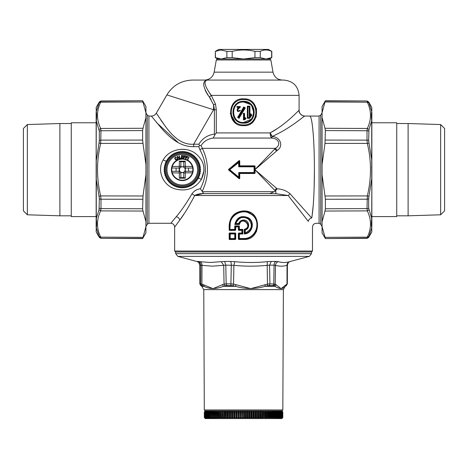 <?xml version="1.0" encoding="UTF-8"?>
<svg xmlns="http://www.w3.org/2000/svg" width="468" height="468" viewBox="0 0 468 468"><rect width="100%" height="100%" fill="white"/><g stroke="black" fill="none" stroke-linecap="round" stroke-linejoin="round"><path stroke-width="0.7" d="M440.645 214.794L444.6 210.84L444.6 128.501L440.645 124.546L408.114 123.529L408.114 215.812L440.645 214.794L440.645 124.546M371.849 216.579L396.735 216.579L396.735 122.762L371.849 122.762L371.849 117.117L371.849 144.477M371.849 222.224L371.849 112.045A0.959 0.889 180 0 0 371.721 111.6L371.849 107.704M371.849 231.637L371.721 227.746A0.959 0.889 180 0 0 371.849 227.302C371.849 233.046 371.849 233.046 371.849 227.302L371.849 160.582L368.965 143.038L367.316 143.419L367.017 140.125A1.913 0.825 0 0 1 368.667 140.535L368.965 143.038M371.849 160.471L371.849 161.6M371.849 164.765L371.849 161.899M371.645 162.127L371.849 163.285L371.849 161.407M371.849 162.443L371.849 163.73M371.645 167.222L371.849 171.054L371.849 167.31M371.849 174.605L371.849 171.13L371.849 174.605M371.849 184.193L371.645 185.211M282.087 417.602L282.257 411.863L282.087 417.602L281.461 418.181L281.894 417.602L281.683 411.863L281.894 417.602M282.532 417.602L282.532 411.863L282.532 417.602L282.005 418.181L282.637 417.602L282.637 411.863L282.637 417.602M282.777 417.602L282.807 411.863L282.777 417.602L282.186 418.181L282.719 417.602M263.461 417.602L263.695 411.284L263.461 411.863L262.647 411.863L262.647 417.602L263.461 417.602L263.461 411.863M263.695 418.181L264.28 417.602L264.28 411.863L263.695 411.284M264.28 417.602L265.075 417.602L265.268 418.181L265.268 411.284L265.075 411.863L264.28 411.863M265.075 417.602L265.075 411.863M265.268 418.181L265.871 417.602L265.871 411.863L265.268 411.284M265.871 417.602L266.637 417.602L266.789 418.181L266.789 411.284L266.637 411.863L265.871 411.863M266.637 417.602L266.637 411.863M266.789 418.181L267.404 417.602L267.404 411.863L266.789 411.284M267.404 417.602L268.141 417.602L268.258 418.181L268.258 411.284L268.141 411.863L267.404 411.863M268.141 417.602L268.141 411.863M268.258 418.181L268.884 417.602L268.884 411.863L268.258 411.284M268.884 417.602L269.591 417.602L269.667 418.181L269.667 411.284L269.591 411.863L268.884 411.863M269.591 417.602L269.591 411.863M269.667 418.181L270.299 417.602L270.299 411.863L269.667 411.284M270.299 417.602L270.984 417.602L271.013 418.181L271.013 411.284L270.984 411.863L270.299 411.863M270.984 417.602L270.984 411.863M271.013 418.181L271.656 417.602L271.656 411.863L271.013 411.284M272.3 411.84L272.113 411.284L272.306 411.863L271.656 411.863M272.3 417.626L272.306 411.863M272.3 418.181L272.949 417.602L272.949 411.863L272.3 411.284M273.517 411.735L273.341 411.284L273.564 411.863L272.949 411.863M273.517 417.731L273.564 411.863M273.517 418.181L274.172 417.602L274.172 411.863L273.517 411.284M274.663 411.659L274.5 411.284L274.751 411.863L274.172 411.863M274.663 417.807L274.751 411.863M274.663 418.181L275.324 417.602L275.324 411.863L274.663 411.284M275.74 411.6L275.582 411.284L275.868 411.863L275.324 411.863M275.74 417.865L275.868 411.863M275.74 418.181L276.401 417.602L276.401 411.863L275.74 411.284M276.74 411.553L276.91 411.863L276.401 411.863M276.74 417.918L276.91 411.863M276.74 418.181L277.401 417.602L277.401 411.863L276.74 411.284M277.659 411.507L277.869 411.863L277.401 411.863M277.659 417.959L277.869 411.863M277.659 418.181L278.325 417.602L278.325 411.863L277.659 411.284M278.501 411.471L278.752 411.863L278.325 411.863M278.501 417.994L278.752 411.863M278.501 418.181L279.168 417.602L279.168 411.863L278.501 411.284M279.267 411.442L279.554 411.863L279.168 411.863M279.267 418.023L279.554 411.863M279.267 418.181L279.922 417.602L279.922 411.863L279.267 411.284M279.94 411.419L280.268 411.863L279.922 411.863M279.94 418.047L280.268 417.602L280.268 411.863M279.94 418.181L280.595 417.602L280.595 411.863L279.94 411.284M280.537 411.395L280.899 411.863L280.595 411.863M280.537 418.07L280.899 417.602L280.899 411.863M280.537 418.181L281.18 417.602L281.18 411.863L280.537 411.284M281.04 411.372L281.18 411.863M281.04 418.094L281.438 417.602L281.438 411.863M281.04 418.181L281.683 417.602M281.04 411.284L281.683 411.863M281.461 411.354L281.894 411.863M281.461 411.284L282.087 411.863M281.789 411.337L282.257 411.863M281.789 418.129L282.257 417.602M281.789 418.181L282.409 417.602M281.789 411.284L282.409 411.863M282.034 411.319L282.532 411.863M282.034 411.284L282.637 411.863M282.186 411.302L282.719 411.863M282.186 411.284L282.777 411.863M204.902 418.181L204.323 417.602L205.282 418.562L281.865 418.562L282.818 417.602L282.239 418.181L282.807 417.602L282.818 411.863L281.865 410.904L205.282 410.904L204.323 411.863L204.335 417.602L204.323 411.863L204.902 411.284M204.335 417.602L204.92 418.181L204.37 417.602L204.37 411.863L204.931 411.284L204.335 411.863M204.37 417.602L204.37 411.863M205.025 411.313L204.428 411.863M205.025 411.284L204.51 411.863L204.51 417.602L205.048 418.181L204.428 417.602M204.51 417.602L204.51 411.863M205.224 411.325L204.61 411.863M205.224 411.284L204.738 411.863L204.738 417.602L205.259 418.181L204.61 417.602M204.738 411.863L204.738 417.602M205.505 411.343L204.885 411.863M205.505 411.284L205.054 411.863L205.054 417.602L205.557 418.181L204.885 417.602M205.054 411.863L205.054 417.602M205.879 411.36L205.247 411.863M205.879 411.284L205.464 411.863L205.464 417.602L205.943 418.181L205.247 417.602M205.464 411.863L205.464 417.602M206.341 411.384L205.704 411.863M206.341 411.284L205.961 411.863L205.961 417.602L206.417 418.181L205.704 417.602M205.961 411.863L205.961 417.602M206.891 411.407L206.242 411.863M206.891 411.284L206.552 411.863L206.552 417.602L206.985 418.181L206.242 417.602M206.552 417.602L206.874 417.602L206.874 411.863L206.552 411.863M207.529 411.43L206.874 411.863M207.529 411.284L207.225 417.602L207.628 418.181L206.874 417.602M207.225 417.602L207.587 417.602L207.587 411.863L207.225 411.863M208.248 411.46L207.587 411.863M208.248 411.284L207.979 417.602L208.359 418.181L207.587 417.602M207.979 417.602L208.383 417.602L208.383 411.863L207.979 411.863M209.05 411.489L208.383 411.863M209.05 411.284L208.822 417.602L209.178 418.181L208.383 417.602M208.822 417.602L209.266 417.602L209.266 411.863L208.822 411.863M209.933 411.53L209.266 411.863M209.933 411.284L209.74 417.602L210.068 418.181L209.266 417.602M209.74 417.602L210.226 417.602L210.226 411.863L209.74 411.863M210.892 411.571L210.226 411.863M210.892 411.284L211.045 418.181L210.226 417.602M210.74 417.602L211.267 417.602L211.267 411.863L210.74 411.863M211.928 411.629L211.928 411.284L211.267 411.863M211.928 411.284L212.092 418.181L211.267 417.602M211.928 418.181L211.928 417.836M211.823 417.602L212.384 417.602L212.384 411.863L211.823 411.863M213.039 411.694L213.039 411.284L212.384 411.863M213.039 411.284L213.215 418.181L212.384 417.602M213.039 418.181L213.039 417.772M212.969 417.602L213.572 417.602L213.572 411.863L212.969 411.863M214.221 411.781L214.221 411.284L213.572 411.863M214.221 411.284L214.408 418.181L213.572 417.602M214.221 418.181L214.221 417.684M214.198 417.602L214.824 417.602L214.824 411.863L214.198 411.863M215.473 411.284L215.666 418.181L215.473 411.284L214.824 411.863M215.473 418.181L214.824 417.602M215.485 417.602L216.152 417.602L216.152 411.863L215.485 411.863M216.789 411.284L216.994 418.181L216.789 411.284L216.152 411.863M216.789 418.181L216.152 417.602M216.842 417.602L217.538 417.602L217.538 411.863L216.842 411.863M218.17 411.284L218.38 418.181L218.17 411.284L217.538 411.863M218.17 418.181L217.538 417.602M218.263 417.602L218.989 417.602L218.989 411.863L218.263 411.863M219.609 411.284L219.825 418.181L219.609 411.284L218.989 411.863M219.609 418.181L218.989 417.602M219.744 417.602L220.498 417.602L220.498 411.863L219.744 411.863M221.101 411.284L221.329 418.181L221.101 411.284L220.498 411.863M221.101 418.181L220.498 417.602M221.276 417.602L222.054 417.602L222.054 411.863L221.276 411.863M222.651 411.284L222.885 418.181L222.651 411.284L222.054 411.863M222.651 418.181L222.054 417.602M222.862 417.602L223.669 417.602L223.669 411.863L222.862 411.863M224.248 411.284L224.488 418.181L224.248 411.284L223.669 411.863M224.248 418.181L223.669 417.602M224.488 418.181L224.5 411.863L225.324 411.863L225.324 417.602L224.5 417.602M224.488 411.284L224.5 411.863M225.886 411.284L226.138 418.181L225.886 411.284L225.324 411.863M225.886 418.181L225.324 417.602M226.138 418.181L226.179 411.863L227.027 411.863L227.027 417.602L226.179 417.602M226.138 411.284L226.179 411.863M227.571 411.284L227.822 418.181L227.571 411.284L227.027 411.863M227.571 418.181L227.027 417.602M227.822 418.181L227.898 411.863L228.764 411.863L228.764 417.602L227.898 417.602M227.822 411.284L227.898 411.863M229.291 411.284L229.548 418.181L229.291 411.284L228.764 411.863M229.291 418.181L228.764 417.602M229.548 418.181L229.653 411.863L230.537 411.863L230.537 417.602L229.653 417.602M229.548 411.284L229.653 411.863M231.04 411.284L231.309 418.181L231.04 411.284L230.537 411.863M231.04 418.181L230.537 417.602M231.309 418.181L231.444 411.863L232.339 411.863L232.339 417.602L231.444 417.602M231.309 411.284L231.444 411.863M232.824 411.284L233.093 418.181L232.824 411.284L232.339 411.863M232.824 418.181L232.339 417.602M233.093 418.181L233.263 411.863L234.17 411.863L234.17 417.602L233.263 417.602M233.093 411.284L233.263 411.863M234.632 411.284L234.901 418.181L234.632 411.284L234.17 411.863M234.632 418.181L234.17 417.602M234.901 418.181L235.106 411.863L236.024 411.863L236.024 417.602L235.106 417.602M234.901 411.284L235.106 411.863M236.463 411.284L236.732 418.181L236.463 411.284L236.024 411.863M236.463 418.181L236.024 417.602M236.732 418.181L236.966 411.863L237.89 411.863L237.89 417.602L236.966 417.602M236.732 411.284L236.966 411.863M238.306 411.284L238.581 418.181L238.306 411.284L237.89 411.863M238.306 418.181L237.89 417.602M238.581 418.181L238.844 411.863L239.774 411.863L239.774 417.602L238.844 417.602M238.581 411.284L238.844 411.863M240.16 411.284L240.441 418.181L240.16 411.284L239.774 411.863M240.16 418.181L239.774 417.602M240.441 418.181L240.727 411.863L241.669 411.863L241.669 417.602L240.727 417.602M240.441 411.284L240.727 411.863M242.026 411.284L242.307 418.181L242.026 411.284L241.669 411.863M242.026 418.181L241.669 417.602M242.307 418.181L242.623 411.863L243.565 411.863L243.565 417.602L242.623 417.602M242.307 411.284L242.623 411.863M243.898 411.284L244.173 418.181L243.898 411.284L243.565 411.863M243.898 418.181L243.565 417.602M244.173 418.181L244.518 417.602L244.518 411.863L245.46 411.863L245.46 417.602L244.518 417.602M244.173 411.284L244.518 411.863M245.764 411.284L246.045 418.181L245.764 411.284L245.46 411.863M245.764 418.181L245.46 417.602M246.045 418.181L246.414 417.602L246.414 411.863L247.35 411.863L247.35 417.602L246.414 417.602M246.045 411.284L246.414 411.863M247.625 411.284L247.905 418.181L247.625 411.284L247.35 411.863M247.625 418.181L247.35 417.602M247.905 418.181L248.303 417.602L248.303 411.863L249.233 411.863L249.233 417.602L248.303 417.602M247.905 411.284L248.303 411.863M249.479 411.284L249.754 418.181L249.233 411.863M249.479 418.181L249.233 417.602M249.754 418.181L250.181 417.602L250.181 411.863L251.105 411.863L251.105 417.602L250.181 417.602M249.754 411.284L250.181 411.863M251.322 411.284L251.591 418.181L251.105 411.863M251.322 418.181L251.105 417.602M251.591 418.181L252.041 417.602L252.041 411.863L252.954 411.863L252.954 417.602L252.041 417.602M251.591 411.284L252.041 411.863M253.141 411.284L253.41 418.181L252.954 411.863M253.141 418.181L252.954 417.602M253.41 418.181L253.884 417.602L253.884 411.863L254.785 411.863L254.785 417.602L253.884 417.602M253.41 411.284L253.884 411.863M254.943 411.284L255.206 418.181L254.785 411.863M254.943 418.181L254.785 417.602M255.206 418.181L255.703 417.602L255.703 411.863L256.593 411.863L256.593 417.602L255.703 417.602M255.206 411.284L255.703 411.863M256.716 411.284L256.973 418.181L256.593 411.863M256.716 418.181L256.593 417.602M256.973 418.181L257.488 417.602L257.488 411.863L258.365 411.863L258.365 417.602L257.488 417.602M256.973 411.284L257.488 411.863M258.453 411.284L258.71 418.181L258.365 411.863M258.453 418.181L258.365 417.602M258.71 418.181L259.249 417.602L259.249 411.863L260.103 411.863L260.103 417.602L259.249 417.602M258.71 411.284L259.249 411.863M260.161 411.284L260.413 418.181L260.103 411.863M260.161 418.181L260.103 417.602M260.413 418.181L260.969 417.602L260.969 411.863L261.805 411.863L261.805 417.602L260.969 417.602M260.413 411.284L260.969 411.863M261.828 411.284L262.074 418.181L261.805 411.863M261.828 418.181L261.805 417.602M262.074 418.181L262.647 417.602M262.074 411.284L262.647 411.863M184.673 168.041A2.872 2.872 0 0 1 180.338 171.762A2.872 2.872 0 0 1 183.743 167.181A2.872 2.872 0 0 1 184.825 171.048M71.265 215.812L59.886 215.812L59.886 123.529L71.265 123.529M27.355 214.794L27.355 124.546L23.4 128.501L23.4 210.84L27.355 214.794L59.886 215.812M184.275 171.762A2.872 2.872 0 0 1 180.338 171.762M179.94 171.3A2.872 2.872 0 0 1 179.788 168.293M172.265 172.832L180.87 172.996A1.696 1.696 0 0 0 179.174 171.3L179.174 168.041A1.696 1.696 0 0 0 180.87 166.345L180.87 162.232L180.823 166.748L183.789 166.748L183.743 162.232L185.275 161.15L185.275 166.345L183.743 166.345A1.696 1.696 0 0 0 185.445 168.041L185.24 171.311L192.711 171.3M180.87 162.232L180.537 161.723L184.082 161.723M180.87 177.109L180.87 172.996L180.87 177.109L180.537 177.618L184.082 177.618L185.275 178.191L179.338 178.191L180.537 177.618M185.275 178.191L185.275 172.996L183.743 172.996L183.743 177.109L184.082 177.618M180.537 161.723L179.338 161.15L179.338 166.345L180.87 166.345A1.696 1.696 0 0 1 179.174 168.041L171.902 168.041A10.53 10.53 0 0 0 171.902 171.3L179.174 171.3A1.696 1.696 0 0 1 180.87 172.996L180.823 172.598L183.789 172.598L183.743 172.996A1.696 1.696 0 0 1 185.445 171.3L185.445 172.832L192.354 172.827M96.151 122.762L71.265 122.762L71.265 216.579L96.151 216.579L96.151 222.224L96.151 194.869M280.595 417.602L280.899 417.602M279.922 417.602L280.268 417.602M279.168 417.602L279.554 417.602M278.325 417.602L278.752 417.602M277.401 417.602L277.869 417.602M276.401 417.602L276.91 417.602M275.324 417.602L275.868 417.602M274.172 417.602L274.751 417.602M272.949 417.602L273.564 417.602M271.656 417.602L272.306 417.602M268.094 409.945L282.83 409.945L283.386 289.616L203.761 289.616L204.311 409.945L268.094 409.945M176.085 168.041L176.085 171.3M179.338 161.15L185.275 161.15M188.528 168.041L188.528 171.3M172.066 172.125L171.955 171.592L172.066 172.125M172.066 167.222L171.955 167.755L172.066 167.222M192.547 172.125L192.658 171.592L192.547 172.125M192.354 166.514L185.275 166.345M192.547 167.222L192.658 167.755L192.547 167.222M192.711 168.041L185.445 168.041L185.445 166.514M177.594 156.721L177.7 158.055L178.366 157.815L177.594 156.721M179.338 166.345L172.265 166.514A10.53 10.53 0 0 1 187.358 160.43A10.53 10.53 0 0 1 191.547 174.722A10.53 10.53 0 0 1 177.261 178.911A10.53 10.53 0 0 1 173.066 164.625A10.53 10.53 0 0 1 187.358 160.43A10.53 10.53 0 0 1 191.547 174.722A10.53 10.53 0 0 1 177.261 178.911A10.53 10.53 0 0 1 173.066 164.625M276.021 261.448L278.325 261.659C276.611 262.226 275.664 263.449 275.476 265.327L274.061 265.145A3.832 2.65 90 0 1 276.021 261.448L271.247 261.448L269.574 265.145L274.061 265.145L273.751 283.877A1.913 1.31 90 0 1 273.096 285.538L267.684 285.755L267.474 284.111L269.913 283.877L269.574 265.145L267.181 265.327L267.474 284.111L250.678 288.651L236.012 284.673L235.492 286.317C245.606 289.23 255.493 289.23 265.163 286.317L267.684 285.755M265.005 284.673L265.163 286.317L274.985 286.317L274.096 285.755L275.213 284.111L269.913 283.877L269.34 285.538M273.096 285.538L274.096 285.755M276.067 284.673L274.985 286.317C279.612 289.224 283.046 289.224 285.293 286.317L286.135 284.673L281.075 288.651L275.213 284.111L275.476 265.327C279.32 266.444 283.175 266.444 287.036 265.327L287.352 265.145M203.761 289.616L201.766 286.264M200.152 284.111L199.842 283.877L199.795 265.145L200.813 265.145L200.714 283.877A1.913 1.866 90 0 0 201.644 285.538L200.795 285.538L201.854 286.317L204.083 286.317C209.565 289.224 216.017 289.224 223.447 286.317L222.44 284.673L213.022 288.651L201.901 284.111L202.445 285.755L204.083 286.317L203.521 284.673M201.644 285.538L202.445 285.755M232.97 285.755L235.492 286.317L223.447 286.317L226.559 285.538L232.97 285.755L233.544 284.111L230.894 283.877L231.297 265.145A3.832 1.065 90 0 0 230.508 261.448L224.646 261.448L225.792 265.145L233.895 265.327C244.986 266.444 256.084 266.444 267.181 265.327L267.333 261.659C256.452 262.782 245.595 262.782 234.749 261.659L233.895 265.327L233.544 284.111L236.012 284.673M176.261 157.739L176.319 157.301L175.629 157.125L174.687 158.09L175.172 159.377L176.056 160.021L177.115 159.5L177.033 158.453L176.769 159.389L175.974 159.652L175.032 158.073L175.629 157.476L176.261 157.739M177.705 158.406L177.483 159.407L177.278 156.423L177.647 156.289L179.408 158.705L178.595 158.085L177.705 158.406M179.402 155.797L179.092 155.85L179.589 158.681L181.098 158.412L181.04 158.085L179.841 158.295L179.402 155.797M181.432 158.377L183.181 158.377L183.181 158.038L181.765 158.038L181.765 157.032L183.023 157.032L183.023 156.698L181.765 156.698L181.765 155.838L183.14 155.838L183.14 155.505L181.432 155.505L181.432 158.377M185.58 155.862L183.953 155.575L183.456 158.406L183.766 158.459L183.988 157.184L185.112 157.383L185.17 157.055L184.047 156.856L184.199 156.008L185.515 156.242L185.58 155.862M189.078 157.26L188.797 157.113L187.463 159.658L187.744 159.804L189.078 157.26M187.931 156.64L186.375 156.078L185.392 158.775L185.691 158.88L186.129 157.669L187.206 158.055L187.317 157.739L186.246 157.353L186.539 156.546L187.797 157.002L187.931 156.64M371.849 121.13A0.959 0.749 180 0 0 371.721 120.756L368.965 129.542L367.316 128.454L324.991 128.285L325.377 130.572L324.991 143.366L367.316 143.419C371.534 160.916 371.534 178.419 367.316 195.922L367.017 208.599A1.913 1.082 0 0 0 368.667 208.055L368.667 198.806L367.017 199.216L325.377 199.263L324.991 195.975L367.316 195.922L368.965 196.303L371.721 178.829L371.721 120.756C371.206 116.778 371.206 113.724 371.721 111.6L368.667 101.942L367.017 100.983L325.377 100.983L324.991 101.983L325.377 100.766L367.017 100.983M371.849 218.211A0.959 0.749 180 0 1 371.721 218.585L371.849 178.758M225.102 285.755L224.055 284.111L226.179 283.877L225.792 265.145L223.716 265.327L221.259 261.659L224.646 261.448M287.305 283.877L286.293 285.667L285.328 286.293M200.994 285.755L202.053 286.445M200.795 285.538L199.842 283.877L201.901 284.111L201.989 265.327L200.813 265.145A3.832 3.721 90 0 0 198.058 261.448L199.994 261.659C201.339 262.226 202.006 263.449 201.989 265.327L212.191 266.163L223.716 265.327L224.055 284.111L222.44 284.673M96.151 117.117L96.151 174.576M96.151 172.949L96.151 178.758L99.035 196.303L100.684 195.922L100.983 199.216A1.913 0.825 180 0 1 99.333 198.806L99.035 196.303M96.151 155.013L96.151 154.575M96.355 166.07L96.151 163.145M96.151 166.041L96.151 164.022M96.151 171.99L96.151 169.217M96.151 170.914L96.151 172.037M96.151 170.96L96.151 172.084L96.151 170.96M96.151 177.442L96.151 173.025M96.151 176.898L96.151 175.611M96.355 176.108L96.151 178.016M96.151 178.875L96.151 177.741M181.04 158.085L179.841 158.295M368.667 140.535L368.965 129.542M371.709 111.636L371.399 113.712M368.965 196.303L368.667 198.806M371.721 232.116L368.667 237.405L371.721 227.746C371.206 225.623 371.206 222.569 371.721 218.585L368.667 208.055M368.965 102.907L367.316 102.199L367.017 101.199L368.667 102.153M368.667 131.286A1.913 1.082 180 0 0 367.017 130.742L367.316 128.454C371.534 119.72 371.534 110.969 367.316 102.199L324.991 101.983L322.072 112.665L322.072 117.579L324.991 128.285M368.965 209.804L367.316 210.887L367.017 208.599L325.377 208.769L325.377 199.263M368.965 236.434L367.316 237.141L324.991 237.358L325.377 238.358L322.072 226.676L322.072 232.853L325.377 238.575L367.017 238.148L367.316 237.141C371.534 228.372 371.534 219.621 367.316 210.887L324.991 211.056L325.377 208.769M200.105 265.327L199.795 265.145C199.684 263.273 198.742 262.039 196.975 261.448L197.502 261.659M236.381 223.505L235.679 224.078L235.31 223.651L236.036 223.037L235.913 223.505L238.434 223.511L239.435 224.476C241.903 215.362 253.457 226.851 244.29 229.332L245.484 229.993C250.632 228.279 249.128 219.855 243.705 220.03C249.075 219.784 250.649 228.308 245.484 229.993M238.926 222.944L243.378 220.03C241.213 220.194 239.68 221.282 238.774 223.294L238.434 223.511M245.255 232.853L245.718 232.736L245.255 232.853L245.255 230.075L245.255 232.853M96.151 107.704L96.279 111.6A0.959 0.889 0 0 0 96.151 112.045C96.151 106.294 96.151 106.294 96.151 112.045L96.151 227.302A0.959 0.889 0 0 0 96.279 227.746L96.151 231.637M96.151 218.211A0.959 0.749 0 0 0 96.279 218.585L99.035 209.804L100.684 210.887L143.009 211.056L142.623 208.769L143.009 195.975L100.684 195.922C96.466 178.425 96.466 160.922 100.684 143.419L100.983 130.742A1.913 1.082 180 0 0 99.333 131.286L99.333 140.535L100.983 140.125L142.623 140.078L143.009 143.366L100.684 143.419L99.035 143.038L96.279 160.512L96.279 218.585C96.794 222.563 96.794 225.617 96.279 227.746L99.333 237.405L100.983 238.358L142.623 238.358L143.009 237.358L142.623 238.575L100.983 238.358M96.151 121.13A0.959 0.749 0 0 1 96.279 120.756L96.151 160.582M199.994 261.659L210.033 262.501L221.259 261.659M234.749 261.659L230.508 261.448M271.247 261.448L267.333 261.659M278.325 261.659C282.011 262.782 285.784 262.782 289.645 261.659C287.972 262.226 287.1 263.449 287.036 265.327L286.995 284.111L286.135 284.673M236.036 223.037C239.125 217.006 243.459 215.853 249.04 219.574C252.901 225.272 251.79 229.659 245.718 232.736C252.346 228.987 253.089 224.301 247.941 218.685C242.254 216.105 238.241 217.708 235.913 223.505M243.378 220.03L243.705 220.03M238.774 223.294L239.218 223.862M235.679 224.078L234.79 224.47C236.79 217.205 241.318 214.982 248.373 217.807C255.376 221.832 252.445 233.713 244.29 233.971L244.647 233.158L245.074 233.503L245.718 232.736M244.899 229.554C253.603 226.407 242.371 215.157 239.23 223.874L235.638 224.108L235.31 223.651C237.609 217.281 241.892 215.432 248.157 218.111C254.475 221.803 252.392 232.526 245.074 233.503L244.29 233.971L244.29 229.332L245.255 230.32M99.333 198.806L99.035 209.804M96.291 227.711L96.601 225.634M99.035 143.038L99.333 140.535M96.279 107.225L99.333 101.942L96.279 111.6C96.794 113.718 96.794 116.772 96.279 120.756L99.333 131.286M99.035 236.434L100.684 237.141L100.983 238.148L99.333 237.194M99.333 208.055A1.913 1.082 0 0 0 100.983 208.599L100.684 210.887C96.466 219.621 96.466 228.372 100.684 237.141L143.009 237.358L145.928 226.676L145.928 221.762L143.009 211.056M99.035 129.542L100.684 128.454L100.983 130.742L142.623 130.572L142.623 140.078M99.035 102.907L100.684 102.199L143.009 101.983L142.623 100.983L145.928 112.665L145.928 106.493L142.623 100.766L100.983 101.199L100.684 102.199C96.466 110.969 96.466 119.72 100.684 128.454L143.009 128.285L142.623 130.572M324.991 195.975L322.072 174.587L322.072 164.754L324.991 143.366M322.072 174.587L322.072 221.762L324.991 211.056M322.072 221.762L322.072 226.676M325.377 100.766L322.072 106.493L322.072 112.665M322.072 117.579L322.072 164.754M244.647 229.899L244.647 233.158L245.068 233.509M235.287 223.686L234.79 224.47L239.435 224.476L238.891 224.125M168.866 162.326A15.315 15.315 0 0 1 189.651 156.23A15.315 15.315 0 0 1 195.747 177.015A15.315 15.315 0 0 1 174.962 183.111A15.315 15.315 0 0 1 168.866 162.326A15.315 15.315 0 0 1 189.651 156.23A15.315 15.315 0 0 1 195.747 177.015A15.315 15.315 0 0 1 174.962 183.111A15.315 15.315 0 0 1 168.866 162.326M251.503 115.093L250.754 113.742L251.872 115.075L251.129 115.169L250.643 114.245L250.772 114.754L249.304 116.877L249.83 115.385L249.649 106.528L249.304 106.815L249.555 106.435L247.718 106.435L248.028 106.815L247.619 106.528L247.619 117.942L248.028 117.655L247.619 117.942M251.872 115.075L249.748 118.275L249.403 117.655L248.028 117.655L248.028 106.815L249.304 106.815L249.304 116.877L249.813 115.456M143.009 143.366L145.928 164.754L145.928 174.587L143.009 195.975M145.928 164.754L145.928 117.579L143.009 128.285M145.928 117.579L145.928 112.665M142.623 238.575L145.928 232.853L145.928 226.676M145.928 221.762L145.928 174.587M171.85 184.55A18.188 18.188 0 0 1 171.387 184.216L171.499 183.339A17.421 17.421 0 0 1 171.189 183.082L170.352 183.38A18.188 18.188 0 0 1 169.925 182.994L170.13 182.134A17.421 17.421 0 0 1 169.843 181.847L168.983 182.052A18.188 18.188 0 0 1 168.603 181.625L168.895 180.794A17.421 17.421 0 0 1 168.644 180.478L167.76 180.595A18.188 18.188 0 0 1 167.427 180.127L167.807 179.332A17.421 17.421 0 0 1 167.585 178.992L166.702 179.016A18.188 18.188 0 0 1 166.415 178.513L166.877 177.758A17.421 17.421 0 0 1 166.696 177.401L165.812 177.331A18.188 18.188 0 0 1 165.578 176.805L166.117 176.103A17.421 17.421 0 0 1 165.97 175.728L165.099 175.564A18.188 18.188 0 0 1 164.923 175.02L165.532 174.377A17.421 17.421 0 0 1 165.426 173.985L164.578 173.733A18.188 18.188 0 0 1 164.461 173.172L165.134 172.598A17.421 17.421 0 0 1 165.069 172.195L164.25 171.855A18.188 18.188 0 0 1 164.192 171.288L164.923 170.785A17.421 17.421 0 0 1 164.9 170.381L164.122 169.96A18.188 18.188 0 0 1 164.122 169.387L164.9 168.96A17.421 17.421 0 0 1 164.923 168.556L164.192 168.059A18.188 18.188 0 0 1 164.25 167.486L165.069 167.146A17.421 17.421 0 0 1 165.134 166.748L164.461 166.169A18.188 18.188 0 0 1 164.578 165.608L165.426 165.356A17.421 17.421 0 0 1 165.532 164.964L164.923 164.326A18.188 18.188 0 0 1 165.099 163.777L165.97 163.619A17.421 17.421 0 0 1 166.117 163.238L165.578 162.536A18.188 18.188 0 0 1 165.812 162.01L166.696 161.94A17.421 17.421 0 0 1 166.877 161.583L166.415 160.828A18.188 18.188 0 0 1 166.702 160.331L167.585 160.354A17.421 17.421 0 0 1 167.807 160.015L167.427 159.214A18.188 18.188 0 0 1 167.76 158.751L168.644 158.863A17.421 17.421 0 0 1 168.895 158.553L168.603 157.716A18.188 18.188 0 0 1 168.983 157.289L169.843 157.494A17.421 17.421 0 0 1 170.13 157.207L169.925 156.347A18.188 18.188 0 0 1 170.352 155.967L171.189 156.259A17.421 17.421 0 0 1 171.499 156.008L171.387 155.124A18.188 18.188 0 0 1 171.85 154.791L172.651 155.171A17.421 17.421 0 0 1 172.99 154.949L172.967 154.066A18.188 18.188 0 0 1 173.464 153.779L174.219 154.241A17.421 17.421 0 0 1 174.576 154.06L174.646 153.176A18.188 18.188 0 0 1 175.172 152.942L175.874 153.481A17.421 17.421 0 0 1 176.255 153.334L176.413 152.463A18.188 18.188 0 0 1 176.962 152.287L177.6 152.896A17.421 17.421 0 0 1 177.992 152.79L178.244 151.942A18.188 18.188 0 0 1 178.805 151.825L179.384 152.498A17.421 17.421 0 0 1 179.782 152.433L180.121 151.614A18.188 18.188 0 0 1 180.695 151.556L181.192 152.287A17.421 17.421 0 0 1 181.596 152.264L182.023 151.486A18.188 18.188 0 0 1 182.596 151.486L183.017 152.264A17.421 17.421 0 0 1 183.421 152.287L183.924 151.556A18.188 18.188 0 0 1 184.491 151.614L184.831 152.433A17.421 17.421 0 0 1 185.234 152.498L185.808 151.825A18.188 18.188 0 0 1 186.369 151.942L186.621 152.79A17.421 17.421 0 0 1 187.013 152.896L187.656 152.287A18.188 18.188 0 0 1 188.2 152.463L188.364 153.334A17.421 17.421 0 0 1 188.739 153.481L189.441 152.942A18.188 18.188 0 0 1 189.967 153.176L190.037 154.06A17.421 17.421 0 0 1 190.394 154.241L191.149 153.779A18.188 18.188 0 0 1 191.652 154.066L191.628 154.949A17.421 17.421 0 0 1 191.968 155.171L192.763 154.791A18.188 18.188 0 0 1 193.231 155.124L193.114 156.008A17.421 17.421 0 0 1 193.43 156.259L194.261 155.967A18.188 18.188 0 0 1 194.688 156.347L194.483 157.207A17.421 17.421 0 0 1 194.77 157.494L195.63 157.289A18.188 18.188 0 0 1 196.016 157.716L195.718 158.553A17.421 17.421 0 0 1 195.975 158.863L196.852 158.751A18.188 18.188 0 0 1 197.186 159.214L196.806 160.015A17.421 17.421 0 0 1 197.028 160.354L197.911 160.331A18.188 18.188 0 0 1 198.198 160.828L197.736 161.583A17.421 17.421 0 0 1 197.923 161.94L198.806 162.01A18.188 18.188 0 0 1 199.04 162.536L198.496 163.238A17.421 17.421 0 0 1 198.643 163.619L199.514 163.777A18.188 18.188 0 0 1 199.69 164.326L199.081 164.964A17.421 17.421 0 0 1 199.187 165.356L200.035 165.608A18.188 18.188 0 0 1 200.158 166.169L199.485 166.748A17.421 17.421 0 0 1 199.543 167.146L200.362 167.486A18.188 18.188 0 0 1 200.421 168.059L199.696 168.556A17.421 17.421 0 0 1 199.713 168.96L200.491 169.387A18.188 18.188 0 0 1 200.491 169.96L199.713 170.381A17.421 17.421 0 0 1 199.696 170.785L200.421 171.288A18.188 18.188 0 0 1 200.362 171.855L199.543 172.195A17.421 17.421 0 0 1 199.485 172.598L200.158 173.172A18.188 18.188 0 0 1 200.035 173.733L199.187 173.985A17.421 17.421 0 0 1 199.081 174.377L199.69 175.02A18.188 18.188 0 0 1 199.514 175.564L198.643 175.728A17.421 17.421 0 0 1 198.496 176.103L199.04 176.805A18.188 18.188 0 0 1 198.806 177.331L197.923 177.401A17.421 17.421 0 0 1 197.736 177.758L198.198 178.513A18.188 18.188 0 0 1 197.911 179.016L197.028 178.992A17.421 17.421 0 0 1 196.806 179.332L197.186 180.127A18.188 18.188 0 0 1 196.852 180.595L195.975 180.478A17.421 17.421 0 0 1 195.718 180.794L196.016 181.625A18.188 18.188 0 0 1 195.63 182.052L194.77 181.847A17.421 17.421 0 0 1 194.483 182.134L194.688 182.994A18.188 18.188 0 0 1 194.261 183.38L193.43 183.082A17.421 17.421 0 0 1 193.114 183.339L193.231 184.216A18.188 18.188 0 0 1 192.763 184.55L191.968 184.17A17.421 17.421 0 0 1 191.628 184.392L191.652 185.275A18.188 18.188 0 0 1 191.149 185.562L190.394 185.1A17.421 17.421 0 0 1 190.037 185.287L189.967 186.17A18.188 18.188 0 0 1 189.441 186.404L188.739 185.86A17.421 17.421 0 0 1 188.364 186.007L188.2 186.878A18.188 18.188 0 0 1 187.656 187.054L187.013 186.445A17.421 17.421 0 0 1 186.621 186.551L186.369 187.399A18.188 18.188 0 0 1 185.808 187.522L185.234 186.849A17.421 17.421 0 0 1 184.831 186.907L184.491 187.726A18.188 18.188 0 0 1 183.924 187.785L183.421 187.06A17.421 17.421 0 0 1 183.017 187.077L182.596 187.855A18.188 18.188 0 0 1 182.023 187.855L181.596 187.077A17.421 17.421 0 0 1 181.192 187.06L180.695 187.785A18.188 18.188 0 0 1 180.121 187.726L179.782 186.907A17.421 17.421 0 0 1 179.384 186.849L178.805 187.522A18.188 18.188 0 0 1 178.244 187.399L177.992 186.551A17.421 17.421 0 0 1 177.6 186.445L176.962 187.054A18.188 18.188 0 0 1 176.413 186.878L176.255 186.007A17.421 17.421 0 0 1 175.874 185.86L175.172 186.404A18.188 18.188 0 0 1 174.646 186.17L174.576 185.287A17.421 17.421 0 0 1 174.219 185.1L173.464 185.562A18.188 18.188 0 0 1 172.967 185.275L172.99 184.392A17.421 17.421 0 0 1 172.651 184.17L171.85 184.55M190.57 154.551A17.228 17.228 0 0 1 197.432 177.934A17.228 17.228 0 0 1 174.049 184.796A17.228 17.228 0 0 1 167.187 161.413A17.228 17.228 0 0 1 190.57 154.551M244.255 118.691L244.062 119.258L245.46 118.457L243.787 119.358L243.471 119.855L244.495 119.855L244.384 119.358L244.612 119.808L246.016 118.638L245.46 118.457L246.039 118.375L245.197 117.655L244.062 119.258L244.062 113.625L244.372 113.314L243.471 113.314L244.249 113.818L244.249 118.691L244.559 118.135M243.764 107.014L237.65 117.392L239.002 117.503L244.425 108.161L243.922 107.868L238.493 117.211L237.697 117.503L239.183 118.357L239.002 117.503L239.212 117.942L244.887 108.102L244.425 108.161L245.279 107.997L243.863 107.4L243.922 107.868L243.764 107.014L245.244 107.874M238.06 117.269L243.635 107.049M237.791 109.108L237.633 109.255C237.247 111.226 238.001 111.653 239.891 110.536L240.084 110.518C237.855 111.823 236.983 111.326 237.469 109.021L239.072 107.511L238.891 107.049L237.182 107.231L237.165 106.821L239.985 106.821L237.791 109.108M251.895 115.163L251.129 115.169L249.52 118.035L247.718 118.03M249.596 117.989L251.509 115.204M229.18 239.288L229.525 239.511L230.197 238.902A0.38 0.345 -132.6 0 1 229.858 238.54L229.18 239.288L229.18 233.21L229.525 232.988L230.192 233.596L230.197 238.902L234.772 238.879A0.38 0.339 -44 0 0 235.147 238.516L234.772 238.879L235.351 239.481L235.708 239.171L235.708 233.327L235.351 233.017L234.772 233.62L234.737 238.516L229.858 238.54L229.858 233.959L235.147 233.982L235.147 238.516L235.708 239.101M238.744 230.361L238.382 230.004L239.013 229.39L242.857 229.384L241.529 230.355L241.892 230.355L241.892 233.035L241.529 233.029L241.892 233.035L241.892 230.355L238.744 230.361L239.364 229.753A0.38 0.339 -134.4 0 1 239.013 229.39L239.013 226.611L238.645 226.266L235.48 226.278L235.123 226.635L235.147 229.408L234.737 229.408L235.351 230.367L229.525 230.396L230.192 229.788A0.38 0.345 -132.5 0 1 229.858 229.425L230.145 225.196C229.501 215.052 242.986 207.827 251.363 214.356C261.91 221.001 256.4 239.008 243.571 238.504L239.347 238.504L239.364 233.631L238.744 233.029L238.382 233.327L238.382 239.119L239.013 238.504L239.364 238.867A0.38 0.339 -134.3 0 1 239.013 238.504L239.013 233.994L242.857 234L242.143 233.637L242.5 233.28L242.857 234L242.857 229.384L242.5 233.28L242.143 233.637L239.364 233.631A0.38 0.339 134.4 0 0 239.013 233.994L238.382 233.38M242.143 229.747L242.494 230.11L242.137 229.747L239.364 229.753L239.347 225.909L234.737 225.921L234.737 229.408L230.145 229.425L230.192 229.788L234.772 229.765A0.38 0.339 -44.1 0 0 235.147 229.408L235.708 229.987L235.351 230.367M238.662 226.26L239.013 226.611L239.347 225.909L238.382 226.875L236.071 226.881L235.521 226.307L235.147 226.67L235.708 227.249L235.708 229.987M235.123 226.635L234.737 225.921L235.521 226.307M255.06 166.152L254.399 166.807L254.06 166.45A0.38 0.345 47.1 0 1 254.399 166.807L254.399 172.534L238.774 172.534L239.511 172.897L239.154 173.254L238.774 172.534L238.774 177.179L239.16 177.179L239.745 178.454L239.201 178.788L228.571 169.931L229.759 169.673L238.774 177.179L239.201 178.788M239.528 172.914L240.107 173.499L239.16 173.271L239.16 177.179L238.563 177.454L229.589 169.931A0.38 0.339 -90 0 1 229.589 169.41L238.563 161.887L239.166 160.582L228.571 169.41L229.759 169.673L239.16 162.162L238.563 161.887L238.774 166.807L239.511 166.45L239.154 166.087L238.774 166.807L254.095 166.807L254.095 172.534L254.06 172.897L239.511 172.897L239.154 173.254M244.372 113.314L244.249 113.818L243.594 113.818L243.594 119.358L244.501 119.498L245.577 118.597L245.191 117.661M239.212 117.942L245.279 107.997M236.902 106.733L236.902 107.131L237.089 106.54L239.996 106.634L240.049 106.991M237.633 109.255L240.417 107.037L240.224 106.54L239.985 106.821M240.207 110.226L240.271 110.588L239.657 110.384C238.241 111.355 237.674 111.015 237.949 109.366L237.797 109.389C237.487 111.056 238.13 111.419 239.727 110.466L240.207 110.226L240.271 110.588C237.773 112.063 236.802 111.501 237.346 108.892L237.469 109.021M240.406 110.471C237.902 112.302 236.896 111.723 237.387 108.728L239.072 107.511M237.387 108.728L238.891 107.049M247.712 106.435L247.344 106.236L247.344 118.217M249.935 114.654L249.935 106.224L249.555 106.435M250.754 113.742L249.83 115.385L250.626 113.753M250.111 114.502L250.62 113.771M251.439 226.881L251.076 226.881M312.495 251.041L174.652 251.041L175.605 251.995L311.542 251.995L312.495 251.041L312.495 227.109C312.723 224.78 313.999 223.505 316.327 223.277L319.082 223.277L320.744 224.236L322.072 226.535M243.108 210.928C234.638 211.957 229.993 216.707 229.18 225.196L229.858 225.196L229.858 229.425L229.18 230.174L229.18 225.196C230.028 216.672 234.673 211.916 243.108 210.928L244.542 210.951C262.466 211.097 261.466 240.529 243.571 239.47L238.744 239.47L239.364 238.867L243.571 238.861L243.571 238.504M238.744 233.029L241.529 233.029L242.137 233.637M238.382 230.004L238.382 226.875L238.382 227.22L238.996 226.629M235.708 227.144L236.071 226.881L235.708 227.249M239.388 173.499L239.745 173.499L239.745 178.454M239.16 166.07L240.107 165.842L239.528 166.432L239.16 166.07L239.16 162.162L239.745 160.887L239.745 165.842M239.528 166.432L254.06 166.45L254.709 165.842L240.107 165.842M244.559 118.053L244.559 113.508M244.378 118.749L245.46 117.684M243.471 113.314L243.471 119.855M237.949 109.366L240.417 107.037M236.902 107.131L238.733 107.459M237.089 107.318L238.68 107.33M240.224 106.54L237.089 106.54M247.437 106.154L249.848 106.154M249.935 106.224L249.649 106.528M247.437 118.316L249.672 118.316M314.145 187.662L314.414 169.673C314.338 191.453 313.466 207.499 311.787 217.801C317.766 225.044 317.766 225.044 311.787 217.801L311.641 217.971C309.769 218.521 308.664 219.662 308.313 221.399C313.829 228.946 313.829 228.946 308.313 221.399L288.2 195.519L275.985 193.699L269.761 193.606L274.78 191.424L275.313 190.921L274.78 190.347L276.6 188.347L277.138 188.82L275.313 190.921M229.525 239.511L235.351 239.481M229.525 232.988L235.351 233.017M229.18 230.174L229.525 230.396M244.542 210.951L254.381 215.777M256.686 231.063L255.177 233.631M238.744 239.47L238.382 239.119M255.06 166.193L255.06 173.148L254.399 172.534A0.38 0.345 132.9 0 1 254.06 172.897L254.709 173.499L240.107 173.499M228.571 169.931L228.571 169.41M239.745 160.828L239.195 160.553M198.157 104.85L166.871 94.91L213.572 109.746L213.572 104.727L215.508 104.083L211.267 95.384L299.093 95.384L299.093 110.319C298.332 113.923 304.013 116.631 304.838 116.064L304.832 116.064C301.345 115.725 299.432 113.812 299.087 110.319L299.087 110.319C298.502 110.349 286.352 124.248 270.194 132.865L270.106 132.912C270.715 138.107 270.475 135.784 271.627 138.06L271.744 138.078C278.963 138.405 281.303 145.168 275.383 148.35L255.06 169.486M311.641 217.971L290.09 193.793L288.2 195.519L194.694 195.519C197.081 194.197 200.058 193.559 203.633 193.606L269.761 193.606M290.09 193.793C286.381 190.692 282.064 189.037 277.138 188.82M255.06 169.855L274.78 190.347M255.06 169.826L276.6 188.347M255.06 166.081L254.709 165.842M254.709 173.499L255.06 173.148M250.128 104.37L243.652 102.001C256.762 101.258 256.669 123.336 243.571 122.487C230.742 123.347 230.215 101.772 243.085 102.012C230.168 101.971 230.665 123.137 243.571 122.487L250.994 119.305M253.083 116.052L253.457 114.929M253.808 112.648L251.848 106.201M243.652 102.001L243.085 102.012M211.448 193.606L203.633 193.606L202.422 191.687L203.633 193.606M202.989 193.612L194.694 195.519L191.979 193.793C194.015 190.956 196.8 189.271 200.339 188.739L202.422 191.687L274.371 191.687M183.749 214.315L179.776 220.077C184.334 214.092 189.306 205.908 194.694 195.519M174.652 251.041L174.652 227.109L179.776 220.077C179.302 218.287 178.121 217.164 176.231 216.713C181.046 211.132 186.293 203.492 191.979 193.793M197.625 179.004L197.069 179.876M196.578 180.56L195.928 181.373M195.378 181.994L194.629 182.748M194.033 183.298L193.196 183.977M192.553 184.451L191.64 185.053M190.962 185.451L189.985 185.954M189.277 186.276L188.235 186.679M187.51 186.919L186.428 187.212M185.679 187.37L184.567 187.551M183.813 187.633L182.684 187.691M181.929 187.691L180.8 187.633M180.045 187.551L178.934 187.37M178.191 187.212L177.109 186.919M176.377 186.679L175.342 186.276M174.628 185.954L173.651 185.451M172.973 185.053L172.06 184.451M171.417 183.977L170.586 183.298M169.983 182.748L169.235 181.994M168.691 181.373L168.035 180.56M167.544 179.876L166.988 179.004M166.567 178.267L166.105 177.354M165.76 176.565L165.403 175.617M165.134 174.792L164.876 173.821M164.701 172.967L164.543 171.978M164.455 171.107L164.403 170.112M164.403 169.229L164.455 168.234M164.543 167.363L164.701 166.374M164.876 165.52L165.134 164.549M165.403 163.724L165.76 162.776M166.105 161.986L166.567 161.074C166.204 161.261 165.087 160.887 163.209 159.933C168.936 149.251 185.158 145.911 195.144 153.217C204.118 160.325 206.207 169.059 201.404 179.408L204.03 170.422M166.988 160.337L167.544 159.465M168.035 158.787L168.691 157.968M169.235 157.347L169.983 156.593M170.586 156.049L171.417 155.364M172.06 154.89L172.973 154.294M173.651 153.896L174.628 153.387M175.342 153.071L176.377 152.667M177.109 152.428L178.191 152.129M178.934 151.971L180.045 151.79M180.8 151.714L181.929 151.65M182.684 151.65L183.813 151.714M184.567 151.79L185.679 151.971M186.428 152.129L187.51 152.428M188.235 152.667L189.277 153.071M189.985 153.387L190.962 153.896M191.64 154.294L192.553 154.89M193.196 155.364L194.033 156.049M194.629 156.593L195.378 157.347M195.928 157.968L196.578 158.787M197.069 159.465L197.625 160.337M198.046 161.074L198.508 161.986M198.853 162.776L199.216 163.724M199.479 164.549L199.737 165.52M199.918 166.374L200.07 167.363M200.164 168.234L200.21 169.229M200.21 170.112L200.164 171.107M200.07 171.978L199.918 172.967M199.737 173.821L199.479 174.792M199.216 175.617L198.853 176.565M198.508 177.354L198.046 178.267C198.409 178.08 199.526 178.46 201.404 179.408C195.097 188.622 186.311 191.781 175.05 188.896C163.104 185.498 156.581 170.568 163.209 159.933M256.985 167.895L258.974 166.216M311.975 216.713L313.221 205.44M199.549 145.601L201.111 145.566C203.656 141.43 207.681 138.926 213.186 138.06L214.993 134.632L214.408 134.146C207.681 134.995 202.492 138.341 198.853 144.202L199.549 145.601L198.754 146.665L199.912 149.772L202.34 148.35C209.196 162.712 209.143 177.039 202.182 191.33M213.186 138.06L271.627 138.06L272.195 136.498C280.279 136.937 283.953 146.104 277.261 150.409L255.06 169.515M201.111 145.566L202.34 148.35L275.383 148.35L277.261 150.409M278.296 127.98L270.194 132.865L272.165 136.428C290.107 128.642 303.785 116.093 304.832 116.064L309.722 116.064C310.524 116.099 311.273 118.287 311.975 122.628C313.537 133.199 314.35 148.877 314.414 169.673L314.414 167.445M311.384 119.521L311.723 121.159M313.08 132.239L313.285 134.743M243.571 123.183C229.449 123.64 229.449 100.842 243.571 101.304C257.698 100.842 257.698 123.64 243.571 123.183M205.44 171.148L205.423 171.504M174.652 227.109L174.652 227.109C174.424 224.78 173.148 223.505 170.82 223.277L176.231 216.713M196.373 190.014L194.395 191.172M191.611 188.101L191.944 187.949M192.904 187.475L196.747 184.913M185.544 149.503L181.52 149.292M199.912 149.772C206.991 162.671 207.137 175.658 200.339 188.739M280.87 132.192L281.18 132.017M215.508 104.083L216.292 109.746L216.292 132.912L270.106 132.912A5.745 2.545 -114.7 0 0 272.066 136.469L272.165 136.428M243.571 124.95C227.167 125.424 227.167 99.058 243.571 99.538C259.98 99.058 259.98 125.424 243.571 124.95M243.571 125.646C226.366 126.746 226.366 97.742 243.571 98.842L244.05 98.847C260.986 98.35 260.465 126.764 243.571 125.646L251.287 123.201L256.183 116.789L256.493 108.687L252.112 101.913M156.587 122.628L178.495 142.851M198.853 144.202L193.682 144.202L193.682 146.665C179.215 147.011 168.503 136.048 162.033 128.934L151.339 116.064L148.918 116.064L147.256 115.105L145.928 112.811M216.292 132.912L214.993 134.632M235.258 101.731L233.269 103.674M230.221 113.391L236.007 123.3M211.121 99.532L209.331 97.028L213.572 104.727L214.408 109.746L213.572 109.746L193.682 144.202C180.356 145.238 171.072 133.93 165.485 126.559L156.312 113.192C155.165 115.034 153.51 115.994 151.339 116.064M160.799 120.019L165.637 126.758M269.422 59.009L271.814 57.628L271.814 51.375L268.462 49.438L218.685 49.438L215.333 51.375L215.333 57.628L218.644 58.722M213.554 104.668L213.455 104.358M211.267 95.384C204.604 86.106 203.282 81.005 207.306 80.069L207.306 80.069C201.919 81.104 202.591 86.755 209.331 97.028L211.267 95.384L209.933 93.781M205.236 84.62L205.124 83.918M206.312 80.297L206.745 80.133M207.956 95.197L205.247 90.517M299.093 95.384C298.186 86.083 293.079 80.982 283.778 80.069L192.57 80.069C181.362 80.443 172.797 85.387 166.871 94.91L156.312 113.192M271.814 51.375L271.645 51.375C267.854 49.514 264.063 49.514 260.266 51.375L254.949 51.375C247.367 49.514 239.78 49.514 232.198 51.375L226.881 51.375L226.881 57.628L221.189 59.009L215.502 57.628L215.333 51.375M226.881 51.375L220.884 49.994L215.502 51.375M271.645 51.375L271.645 57.628L265.959 59.009M260.266 51.375L260.266 57.628L254.949 57.628L243.576 59.009L232.198 57.628L226.881 57.628M254.949 51.375L254.949 57.628M232.198 51.375L232.198 57.628M283.778 80.069L224.295 80.069M265.953 59.009L260.266 57.628M216.292 59.968L217.246 59.009L269.896 59.009L270.855 59.968L216.292 59.968L214.139 72.16C212.905 77.068 209.763 79.706 204.715 80.069L262.203 80.069M214.139 72.16L273.002 72.16C274.236 77.068 277.384 79.706 282.432 80.069L224.944 80.069M179.174 166.514L179.174 168.041M179.174 172.832L179.174 171.3M179.338 172.996L179.338 178.191M191.886 174.903A10.91 10.91 0 0 1 177.074 179.25A10.91 10.91 0 0 1 172.733 164.438A10.91 10.91 0 0 1 187.539 160.097A10.91 10.91 0 0 1 191.886 174.903A10.91 10.91 0 0 0 191.886 164.438M226.559 285.538L226.179 283.877L230.894 283.877A1.913 0.55 90 0 0 231.169 285.538M325.377 140.078L367.017 140.125L367.017 130.742L325.377 130.572M367.052 238.148A1.913 1.907 180 0 0 368.661 237.2L367.017 238.358L325.377 238.575M198.058 261.448L196.975 261.448M244.653 233.152L245.255 232.397M142.623 199.263L100.983 199.216L100.983 208.599L142.623 208.769M100.948 101.199A1.913 1.907 -0 0 0 99.339 102.141L100.983 100.983L142.623 100.766M197.402 261.635L177.811 256.388L309.33 256.388L311.46 253.662L175.687 253.662L175.658 251.995M168.024 161.869A16.275 16.275 0 0 1 190.107 155.388A16.275 16.275 0 0 1 196.589 177.471A16.275 16.275 0 0 1 174.505 183.953A16.275 16.275 0 0 1 168.024 161.869M238.089 117.398L239.078 117.965M243.571 239.47L243.571 238.861C256.698 239.359 262.285 220.896 251.538 214.069C242.974 207.342 229.18 214.8 229.858 225.196L230.145 225.196M243.284 119.668L243.594 119.358L243.594 113.818L243.284 113.508M249.935 114.461L249.66 115.333M235.708 233.397L235.147 233.982A0.38 0.339 -135.9 0 0 234.772 233.62L230.192 233.596A0.38 0.345 132.5 0 0 229.858 233.959L229.18 233.339M241.892 232.678L242.494 233.275M241.892 230.706L242.494 230.11M309.722 116.064L319.082 116.064L320.744 115.105L320.744 224.236M275.728 190.382L275.985 193.699M319.082 116.064L319.082 223.277M170.82 223.277L148.918 223.277L147.256 224.236L147.256 115.105M271.744 138.078L272.195 136.498M274.78 148.994L276.6 150.994M243.571 102.001L243.571 101.304M148.918 223.277L148.918 116.064M243.571 98.842L243.571 99.538M198.754 146.665L193.682 146.665M216.292 109.746L214.408 109.746L214.408 134.146M396.735 123.529L408.114 123.529M396.735 215.812L408.114 215.812M281.865 410.904L282.818 409.945M205.282 410.904L204.323 409.945M285.094 286.445L283.386 289.616M27.355 124.546L59.886 123.529M286.293 285.667L287.34 283.895L287.387 265.151C289.031 260.021 289.71 262.443 289.827 261.606M200.854 285.667L199.801 283.895L199.76 265.151C198.11 260.021 197.438 262.443 197.32 261.606L197.549 261.671M371.721 107.225L368.667 101.942M368.667 237.405L367.017 238.358M289.598 261.671L309.33 256.388M96.279 232.116L99.333 237.405M99.333 101.942L100.983 100.983M177.811 256.388L175.687 253.662M311.46 253.662L311.489 251.995M320.744 115.105L322.072 112.811M147.256 224.236L145.928 226.535M217.725 59.009L215.333 57.628M270.855 59.968L273.002 72.16"/></g></svg>
